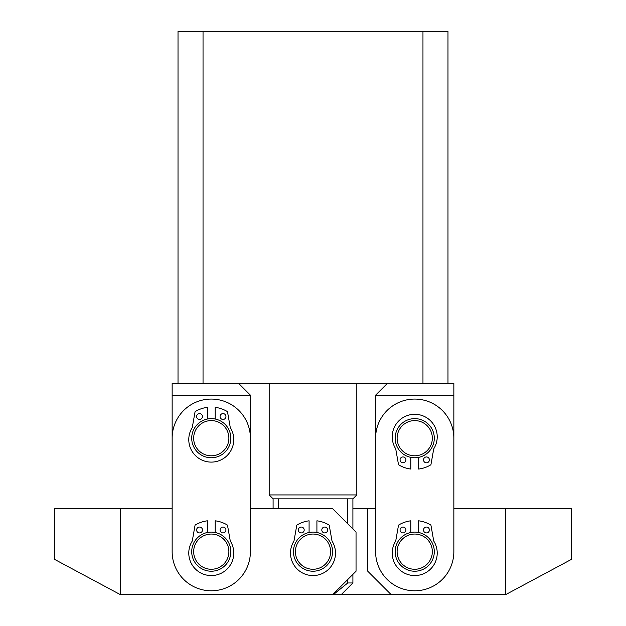 <?xml version="1.0" encoding="UTF-8"?>
<svg xmlns="http://www.w3.org/2000/svg" width="626" height="626" viewBox="0 0 626 626"><rect width="100%" height="100%" fill="white"/><g stroke="black" fill="none" stroke-linecap="round" stroke-linejoin="round"><path stroke-width="0.94" d="M203.035 31.3L178.019 31.3L178.019 383.425L203.035 383.425L203.035 31.3L447.981 31.3L447.981 383.425L422.965 383.425L422.965 31.3M203.035 383.425L422.965 383.425M320.614 567.539A17.606 17.606 0 0 0 328.877 544.049A17.606 17.606 0 0 0 305.386 535.786A17.606 17.606 0 0 0 297.123 559.276A17.606 17.606 0 0 0 320.614 567.539M304.541 534.025A19.562 19.562 0 0 1 330.638 543.204A19.562 19.562 0 0 1 321.459 569.3A19.562 19.562 0 0 1 295.362 560.121A19.562 19.562 0 0 1 304.541 534.025M273.092 508.625L273.092 498.844L269.18 494.931L356.82 494.931L356.82 383.425M352.907 528.97L352.907 498.844L273.092 498.844M352.907 498.844L356.82 494.931M269.18 494.931L269.18 383.425M447.981 383.425L453.85 383.425L453.85 395.162L375.6 395.162L375.6 508.625L367.775 508.625L367.775 571.225L391.25 594.7L333.267 594.7L347.782 582.962L347.782 579.48M347.782 523.845L347.782 498.844M347.782 582.962L352.907 582.962L352.907 574.355M333.267 594.7L120.482 594.7L120.482 508.625L54.775 508.625L54.775 559.487L120.482 594.7M278.218 508.625L278.218 498.844M332.562 594.7L356.037 571.225L356.037 532.1L332.562 508.625L250.4 508.625L250.4 438.2A39.125 39.125 0 0 0 250.4 438.13M172.15 508.625L120.482 508.625M205.375 454.789A17.606 17.606 0 0 0 227.864 444.1A17.606 17.606 0 0 0 217.175 421.611A17.606 17.606 0 0 0 194.686 432.3A17.606 17.606 0 0 0 205.375 454.789M217.825 419.764A19.562 19.562 0 0 1 229.711 444.75A19.562 19.562 0 0 1 204.725 456.636A19.562 19.562 0 0 1 192.839 431.65A19.562 19.562 0 0 1 217.825 419.764M413.363 420.649A17.606 17.606 0 0 0 397.174 439.562A17.606 17.606 0 0 0 416.087 455.751A17.606 17.606 0 0 0 432.276 436.838A17.606 17.606 0 0 0 413.363 420.649M416.235 457.708A19.562 19.562 0 0 1 395.217 439.71A19.562 19.562 0 0 1 413.215 418.692A19.562 19.562 0 0 1 434.233 436.69A19.562 19.562 0 0 1 416.235 457.708M397.839 556.655A17.606 17.606 0 0 0 419.717 568.549A17.606 17.606 0 0 0 431.611 546.67A17.606 17.606 0 0 0 409.733 534.776A17.606 17.606 0 0 0 397.839 556.655M433.489 546.122A19.562 19.562 0 0 1 420.265 570.427A19.562 19.562 0 0 1 395.961 557.203A19.562 19.562 0 0 1 409.185 532.898A19.562 19.562 0 0 1 433.489 546.122M198.755 539.283A17.606 17.606 0 0 0 198.896 564.183A17.606 17.606 0 0 0 223.795 564.042A17.606 17.606 0 0 0 223.654 539.142A17.606 17.606 0 0 0 198.755 539.283M225.188 565.411A19.562 19.562 0 0 1 197.526 565.575A19.562 19.562 0 0 1 197.362 537.914A19.562 19.562 0 0 1 225.024 537.75A19.562 19.562 0 0 1 225.188 565.411M391.25 594.7L505.518 594.7L505.518 508.625L453.85 508.625L453.85 395.162M211.275 590.788A39.125 39.125 0 0 1 172.15 551.663L172.15 438.2A39.125 39.125 0 0 1 211.275 399.075A39.125 39.125 0 0 1 250.4 438.2L250.4 551.663A39.125 39.125 0 0 1 211.275 590.788M414.725 590.788A39.125 39.125 0 0 1 375.6 551.663L375.6 438.2A39.125 39.125 0 0 1 414.725 399.075A39.125 39.125 0 0 1 453.85 438.2L453.85 551.663A39.125 39.125 0 0 1 414.725 590.788M367.775 508.625L352.907 508.625M505.518 594.7L571.225 559.487L571.225 508.625L505.518 508.625M220.078 416.525A2.934 2.934 0 0 1 223.012 413.59A2.934 2.934 0 0 1 225.947 416.525A2.934 2.934 0 0 1 223.012 419.459A2.934 2.934 0 0 1 220.078 416.525M196.603 416.525A2.934 2.934 0 0 1 199.537 413.59A2.934 2.934 0 0 1 202.472 416.525A2.934 2.934 0 0 1 199.537 419.459A2.934 2.934 0 0 1 196.603 416.525M215.188 419.037L215.188 407.346A31.104 31.104 0 0 1 227.168 411.462A0.782 0.782 0 0 1 227.535 412.002L230.219 427.206A1.956 1.956 0 0 0 230.478 427.887A22.497 22.497 0 0 1 211.275 462.105A22.497 22.497 0 0 1 192.072 427.887A1.956 1.956 0 0 0 192.331 427.206L195.015 412.002A0.782 0.782 0 0 1 195.382 411.462A31.104 31.104 0 0 1 207.362 407.346L207.362 419.037M220.078 529.987A2.934 2.934 0 0 1 223.012 527.053A2.934 2.934 0 0 1 225.947 529.987A2.934 2.934 0 0 1 223.012 532.922A2.934 2.934 0 0 1 220.078 529.987M196.603 529.987A2.934 2.934 0 0 1 199.537 527.053A2.934 2.934 0 0 1 202.472 529.987A2.934 2.934 0 0 1 199.537 532.922A2.934 2.934 0 0 1 196.603 529.987M215.188 532.499L215.188 520.809A31.104 31.104 0 0 1 227.168 524.924A0.782 0.782 0 0 1 227.535 525.464L230.219 540.668A1.956 1.956 0 0 0 230.478 541.349A22.497 22.497 0 0 1 211.275 575.568A22.497 22.497 0 0 1 192.072 541.349A1.956 1.956 0 0 0 192.331 540.668L195.015 525.464A0.782 0.782 0 0 1 195.382 524.924A31.104 31.104 0 0 1 207.362 520.809L207.362 532.499M321.803 529.987A2.934 2.934 0 0 1 324.738 527.053A2.934 2.934 0 0 1 327.672 529.987A2.934 2.934 0 0 1 324.738 532.922A2.934 2.934 0 0 1 321.803 529.987M298.328 529.987A2.934 2.934 0 0 1 301.262 527.053A2.934 2.934 0 0 1 304.197 529.987A2.934 2.934 0 0 1 301.262 532.922A2.934 2.934 0 0 1 298.328 529.987M316.912 532.499L316.912 520.809A31.104 31.104 0 0 1 328.893 524.924A0.782 0.782 0 0 1 329.26 525.464L331.944 540.668A1.956 1.956 0 0 0 332.203 541.349A22.497 22.497 0 0 1 313 575.568A22.497 22.497 0 0 1 293.797 541.349A1.956 1.956 0 0 0 294.056 540.668L296.74 525.464A0.782 0.782 0 0 1 297.107 524.924A31.104 31.104 0 0 1 309.087 520.809L309.087 532.499M423.528 529.987A2.934 2.934 0 0 1 426.462 527.053A2.934 2.934 0 0 1 429.397 529.987A2.934 2.934 0 0 1 426.462 532.922A2.934 2.934 0 0 1 423.528 529.987M400.053 529.987A2.934 2.934 0 0 1 402.988 527.053A2.934 2.934 0 0 1 405.922 529.987A2.934 2.934 0 0 1 402.988 532.922A2.934 2.934 0 0 1 400.053 529.987M418.637 532.499L418.637 520.809A31.104 31.104 0 0 1 430.618 524.924A0.782 0.782 0 0 1 430.985 525.464L433.669 540.668A1.956 1.956 0 0 0 433.928 541.349A22.497 22.497 0 0 1 414.725 575.568A22.497 22.497 0 0 1 395.522 541.349A1.956 1.956 0 0 0 395.781 540.668L398.465 525.464A0.782 0.782 0 0 1 398.832 524.924A31.104 31.104 0 0 1 410.812 520.809L410.812 532.499M423.528 459.875A2.934 2.934 0 0 0 426.462 462.81A2.934 2.934 0 0 0 429.397 459.875A2.934 2.934 0 0 0 426.462 456.941A2.934 2.934 0 0 0 423.528 459.875M400.053 459.875A2.934 2.934 0 0 0 402.988 462.81A2.934 2.934 0 0 0 405.922 459.875A2.934 2.934 0 0 0 402.988 456.941A2.934 2.934 0 0 0 400.053 459.875M418.637 457.363L418.637 469.054A31.104 31.104 0 0 0 430.618 464.938A0.782 0.782 0 0 0 430.985 464.398L433.669 449.194A1.956 1.956 0 0 1 433.928 448.513A22.497 22.497 0 0 0 414.725 414.295A22.497 22.497 0 0 0 395.522 448.513A1.956 1.956 0 0 1 395.781 449.194L398.465 464.398A0.782 0.782 0 0 0 398.832 464.938A31.104 31.104 0 0 0 410.812 469.054L410.812 457.363M250.4 459.719L250.4 395.162L172.15 395.162L172.15 459.719M172.15 395.162L172.15 383.425L178.019 383.425M238.662 383.425L250.4 395.162M387.337 383.425L375.6 395.162M341.17 594.7L352.907 582.962"/></g></svg>
